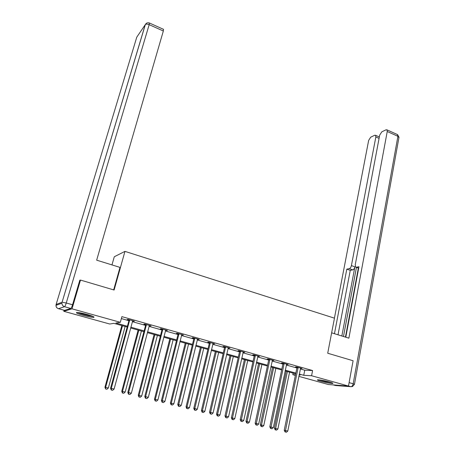 <?xml version="1.0" encoding="UTF-8"?>
<svg xmlns="http://www.w3.org/2000/svg" width="455" height="455" viewBox="0 0 455 455"><rect width="100%" height="100%" fill="white"/><g stroke="black" fill="none" stroke-linecap="round" stroke-linejoin="round"><path stroke-width="0.68" d="M87.184 314.485C92.484 316.026 94.703 316.987 93.832 317.368C92.024 317.442 88.52 316.788 83.333 315.4C78.004 313.859 75.763 312.886 76.611 312.494C78.425 312.42 81.951 313.08 87.184 314.485M329.335 381.933C332.161 382.74 333.322 383.247 332.827 383.463C330.649 383.525 326.73 382.831 321.065 381.364C318.21 380.556 317.033 380.044 317.527 379.823C319.689 379.754 323.624 380.46 329.335 381.933M111.97 264.901L114.285 256.757L124.96 251.376L334.465 318.17L327.714 353.234L353.091 360.747L348.479 386.045L328.379 384.532L298.827 376.353M295.375 375.398L292.804 374.687L295.488 374.835M293.122 373.134L292.804 374.687M127.19 327.043L113.875 323.346L109.712 324.011L63.78 311.294L72.021 308.826L120.33 322.316L115.883 323.027L127.411 326.235M64.092 310.253L63.78 311.294M300.317 368.959L304.759 370.205L312.596 370.541L121.894 316.635L120.33 322.316M121.36 318.58L128.913 320.707M132.303 321.657L145.577 325.393M148.978 326.354L161.94 330M165.347 330.961L178.013 334.527M181.426 335.489L193.796 338.969M197.214 339.93L209.3 343.332M212.724 344.298L224.537 347.62M227.961 348.587L239.506 351.834M242.936 352.801L254.22 355.981M257.655 356.947L268.677 360.053M272.118 361.02L282.896 364.051M286.337 365.018L296.876 367.987M300.465 368.351L302.057 368.482L296.717 366.98L295.449 366.935L296.887 367.339M286.491 364.409L288.106 364.546L282.68 363.016L281.446 362.988L282.908 363.397M272.278 360.4L273.921 360.548L268.399 358.989L267.204 358.972L268.695 359.393M257.814 356.322L259.492 356.475L253.873 354.889L252.718 354.889L254.231 355.315M243.106 352.176L244.807 352.335L239.097 350.72L237.982 350.731L239.523 351.169M228.137 347.956L229.872 348.12L224.059 346.483L222.99 346.505L224.554 346.949M212.9 343.661L214.669 343.832L208.754 342.166L207.73 342.205L209.323 342.655M197.396 339.293L199.199 339.47L193.176 337.769L192.198 337.826L193.824 338.287M181.613 334.846L183.45 335.028L177.319 333.293L176.386 333.367L178.042 333.834M165.546 330.313L167.417 330.501L161.167 328.738L160.291 328.834L161.974 329.306M149.183 325.7L151.088 325.894L144.724 324.102L143.899 324.21L145.617 324.694M132.513 321.002L134.458 321.202L127.98 319.376L127.207 319.507L128.953 319.996M79.739 280.434L80.501 280.075L72.021 308.826M80.501 280.075L114.114 290.023L124.96 251.376M312.596 370.541L311.573 375.733L348.479 386.045M299.288 374.061L303.741 375.295L311.573 375.733M130.812 327.179L144.127 330.882M147.534 331.832L160.535 335.449M163.954 336.399L176.654 339.936M180.072 340.886L192.482 344.338M195.906 345.294L208.026 348.666M211.461 349.622L223.303 352.915M226.744 353.871L238.318 357.09M241.759 358.051L253.065 361.196M256.512 362.157L267.568 365.234M271.015 366.19L281.821 369.198M285.274 370.16L295.841 373.1M299.094 375.039L300.192 375.096L299.14 374.806M295.687 373.845L285.114 370.91M281.668 369.955L270.85 366.952M267.404 365.991L256.341 362.919M252.9 361.964L241.582 358.819M238.141 357.863L226.562 354.644M223.126 353.694L211.274 350.401M207.844 349.446L195.718 346.079M192.289 345.123L179.879 341.677M176.455 340.727L163.749 337.2M160.331 336.251L147.323 332.633M143.911 331.689L130.596 327.987M304.759 370.205L303.741 375.295M300.829 368.135L300.772 368.436M286.923 364.216L286.86 364.512M272.772 360.224L272.71 360.525M258.383 356.163L258.321 356.464M243.749 352.034L243.681 352.341M228.854 347.836L228.785 348.143M213.702 343.559L213.628 343.866M198.278 339.208L198.204 339.521M182.58 334.778L182.5 335.096M166.598 330.273L166.519 330.586M150.326 325.678L150.241 325.996M133.753 321.002L133.662 321.327M298.173 367.953L296.893 367.907L284.221 430.271L285.484 430.538L298.161 367.384M285.507 432.028L286.428 432.25L285.507 432.028L285.484 430.538L287.776 431.09L300.618 368.078M296.893 367.907L296.842 367.014M284.221 430.271L285.001 431.92M286.428 432.25L287.776 431.09M286.235 371.223L274.439 428.212L277.88 429.008L289.573 372.15M287.389 371.542L275.633 428.462L275.662 429.918L275.184 429.816L276.56 430.134L275.662 429.918M277.88 429.008L276.56 430.134M275.184 429.816L274.439 428.212M331.001 382.433L325.075 381.426L319.518 379.897M318.853 379.828L325.041 381.517L331.644 382.649M92.371 316.168L87.787 315.434C83.584 314.468 80.455 313.518 78.402 312.574M81.786 313.165L89.163 315.059M77.64 312.494C80.114 313.563 83.612 314.61 88.122 315.634L93.065 316.464M331.644 332.833L348.883 338.167L387.239 131.506L386.966 129.846L386.022 129.811L381.802 131.848L379.692 135.112L355.247 264.81L355.679 267.085L358.711 268.069M345.794 337.212L358.961 266.721L356.367 267.239M379.078 138.377L375.847 136.949L375.585 135.3L374.704 135.266L370.688 137.205L368.658 140.385L334.414 318.153M349.292 268.649C350.293 268.291 350.998 267.273 351.414 265.601L354.883 266.829C354.473 268.501 353.762 269.519 352.756 269.872L349.292 268.649L346.812 269.144L334.448 333.703M375.847 136.949L351.414 265.601M345.453 337.104L358.364 268.04M354.883 266.829L341.847 335.989M356.458 267.364L343.474 336.495M352.756 269.872L350.259 270.361L338.014 334.806M350.259 270.361L346.812 269.144M113.67 289.892L119.995 267.386L96.659 260.169L163.334 31.014L149.177 24.661L66.254 302.996L72.55 304.765L79.83 280.126L80.171 280.229M64.53 310.373L70.826 308.456L64.542 306.698L58.496 308.7L64.422 310.344M163.447 29.308L163.334 31.014M72.55 304.765C71.884 306.886 71.31 308.115 70.826 308.456M284.153 364.006L282.913 363.972L269.798 426.779L271.021 427.035L284.147 363.431M271.061 428.542L271.993 428.769L271.061 428.542L271.021 427.035L273.358 427.603L286.644 364.137M282.913 363.972L282.868 363.067M269.798 426.779L270.571 428.439M271.993 428.769L273.358 427.603M269.895 359.99L268.7 359.968L255.124 423.23L256.307 423.474L269.895 359.41M256.358 424.998L257.308 425.226L256.358 424.998L256.307 423.474L258.679 424.049L272.437 360.127M268.7 359.968L268.649 359.058M255.124 423.23L255.886 424.896M257.308 425.226L258.679 424.049M272.517 367.412L260.323 424.799L263.763 425.596L275.855 368.34M273.637 367.72L261.483 425.038L261.528 426.511L261.062 426.409L262.438 426.733L261.528 426.511M263.763 425.596L262.438 426.733M261.062 426.409L260.323 424.799M258.577 363.539L245.973 421.33L249.414 422.121L261.909 364.466M259.651 363.841L247.088 421.558L247.15 423.048L246.701 422.951L248.077 423.269L247.15 423.048M249.414 422.121L248.077 423.269M246.701 422.951L245.973 421.33M255.397 355.901L254.237 355.895L240.194 419.612L241.332 419.846L255.392 355.321M241.4 421.393L242.367 421.626L241.4 421.393L241.332 419.846L243.749 420.431L257.979 356.049M254.237 355.895L254.191 354.98M240.194 419.612L240.945 421.296M242.367 421.626L243.749 420.431M240.644 351.743L239.523 351.755L224.998 415.938L226.089 416.16L240.638 351.158M226.175 417.718L227.159 417.957L226.175 417.718L226.089 416.16L228.552 416.757L243.271 351.903M239.523 351.755L239.484 350.833M224.998 415.938L225.737 417.627M227.159 417.957L228.552 416.757M225.629 347.518L224.554 347.54L209.527 412.19L210.574 412.401L225.629 346.926M210.671 413.982L211.672 414.221L210.671 413.982L210.574 412.401L213.076 413.009L228.308 347.677M224.554 347.54L224.514 346.608M209.527 412.19L210.255 413.891M211.672 414.221L213.076 413.009M244.403 359.604L231.373 417.798L234.814 418.589L247.73 360.525M245.438 359.888L232.454 418.02L232.528 419.521L232.095 419.43L233.472 419.749L232.528 419.521M234.814 418.589L233.472 419.749M232.095 419.43L231.373 417.798M229.985 355.6L216.529 414.204L219.964 415L233.313 356.521M230.981 355.873L217.558 414.42L217.649 415.933L217.234 415.847L218.61 416.166L217.649 415.933M219.964 415L218.61 416.166M217.234 415.847L216.529 414.204M215.323 351.527L201.417 410.552L204.852 411.343L218.65 352.449M216.273 351.789L202.407 410.751L202.509 412.287L202.117 412.202L203.487 412.52L202.509 412.287M204.852 411.343L203.487 412.52M202.117 412.202L201.417 410.552M210.352 343.212L209.323 343.252L193.779 408.38L194.774 408.579L210.352 342.615M194.894 410.177L195.912 410.421L194.894 410.177L194.774 408.579L197.328 409.199L213.076 343.383M209.323 343.252L209.283 342.314M193.779 408.38L194.49 410.091M195.912 410.421L197.328 409.199M200.41 347.381L186.044 406.833L189.479 407.623L203.732 348.302M201.32 347.637L186.988 407.02L187.107 408.573L186.732 408.493L188.103 408.812L187.107 408.573M189.479 407.623L188.103 408.812M186.732 408.493L186.044 406.833M194.797 338.827L193.813 338.884L177.74 404.501L178.69 404.683L194.803 338.23M178.821 406.298L179.862 406.548L178.821 406.298L178.69 404.683L181.289 405.314L197.578 339.009M193.813 338.884L193.779 337.94M177.74 404.501L178.445 406.224M179.862 406.548L181.289 405.314M185.242 343.167L170.403 403.05L173.827 403.841L188.558 344.088M186.101 343.406L171.296 403.227L171.433 404.796L171.074 404.723L172.445 405.041L171.433 404.796M173.827 403.841L172.445 405.041M171.074 404.723L170.403 403.05M178.969 334.368L178.03 334.442L161.411 400.548L162.31 400.718L178.974 333.765M162.458 402.351L163.516 402.607L162.458 402.351L162.31 400.718L164.955 401.361L181.801 334.561M178.03 334.442L178.002 333.487M161.411 400.548L162.099 402.277M163.516 402.607L164.955 401.361M169.806 338.884L154.478 399.2L157.902 399.985L173.116 339.8M170.619 339.106L155.32 399.365L155.474 400.952L155.138 400.883L156.503 401.196L155.474 400.952M157.902 399.985L156.503 401.196M155.138 400.883L154.478 399.2M162.85 329.829L161.963 329.915L144.775 396.521L145.617 396.68L162.856 329.215M145.788 398.33L146.863 398.591L145.788 398.33L145.617 396.68L148.313 397.334L165.734 330.029M161.963 329.915L161.935 328.954M144.775 396.521L145.452 398.267M146.863 398.591L148.313 397.334M154.097 334.516L138.263 395.276L141.687 396.066L157.402 335.437M154.859 334.732L139.059 395.429L139.23 397.033L138.911 396.97L140.276 397.289L139.23 397.033M141.687 396.066L140.276 397.289M138.911 396.97L138.263 395.276M146.43 325.2L145.6 325.308L127.832 392.415L128.617 392.563L146.447 324.586M128.805 394.235L129.903 394.502L128.805 394.235L128.617 392.563L131.364 393.228L149.376 325.41M145.6 325.308L145.577 324.341M127.832 392.415L128.486 394.172M129.903 394.502L131.364 393.228M138.115 330.08L121.758 391.283L125.171 392.068L141.408 330.995M138.821 330.273L122.497 391.425L122.685 393.046L122.389 392.989L123.754 393.302L122.685 393.046M125.171 392.068L123.754 393.302M122.389 392.989L121.758 391.283M129.715 320.491L128.936 320.616L110.565 388.24L111.287 388.371L129.732 319.871M111.498 390.06L112.618 390.333L111.498 390.06L111.287 388.371L114.091 389.048L132.712 320.712M128.936 320.616L128.919 319.643M110.565 388.24L111.208 390.003M112.618 390.333L114.091 389.048M121.838 325.558L104.946 387.222L108.358 388.001L125.125 326.474M122.492 325.74L105.634 387.341L105.566 388.934L106.925 389.247L105.839 388.985M108.358 388.001L106.925 389.247M105.566 388.934L104.946 387.222M298.184 367.549L296.91 367.503M333.185 384.896L335.409 385.51L350.907 386.693L348.485 386.016M349.099 382.627L353.171 383.775L397.915 136.301L387.239 131.506M397.255 134.475L398.916 137.683L354.468 384.253M353.171 383.775C352.733 385.613 351.977 386.585 350.907 386.693L352.466 386.54L354.445 384.35L353.171 383.775M336.228 385.573L335.096 385.425M136.762 37.179L56.13 304.435L62.079 302.245L145.242 24.695L136.762 37.179M146.635 23.165L145.333 24.581C146.152 23.939 147.431 23.967 149.177 24.661L149.337 22.966M58.388 308.666L58.496 308.7C56.892 308.149 56.056 307.034 55.982 305.356C55.948 306.733 56.539 307.751 57.762 308.405M163.578 29.365L149.462 23.017C147.67 22.42 146.294 22.943 145.333 24.581L62.079 302.245L66.254 302.996C65.583 305.123 65.014 306.357 64.542 306.698C62.875 306.124 62.005 304.958 61.925 303.206L55.982 305.356L56.13 304.435L57 304.986M284.17 363.596L282.93 363.568M269.912 359.581L268.717 359.558M255.414 355.491L254.254 355.486M240.661 351.328L239.546 351.34M225.652 347.097L224.577 347.12M210.375 342.791L209.345 342.831M194.825 338.406L193.841 338.457M178.997 333.942L178.059 334.015M162.879 329.397L161.997 329.483M146.464 324.768L145.634 324.876M129.749 320.053L128.975 320.178M386.966 129.846L397.619 134.64L399.001 137.308M358.694 268.16L356.163 267.256M375.585 135.3L379.339 136.966"/></g></svg>
